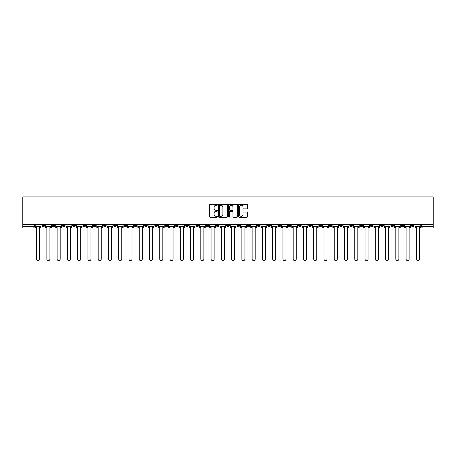 <?xml version="1.0" encoding="UTF-8"?>
<svg xmlns="http://www.w3.org/2000/svg" width="456" height="456" viewBox="0 0 456 456"><rect width="100%" height="100%" fill="white"/><g stroke="black" fill="none" stroke-linecap="round" stroke-linejoin="round"><path stroke-width="0.68" d="M217.472 204.79A0.45 0.45 0 0 0 217.022 204.339L210.159 204.339A0.644 0.644 0 0 0 209.515 204.983L209.515 216.606A0.644 0.644 0 0 0 210.159 217.255L217.022 217.255A0.45 0.45 0 0 0 217.472 216.799A0.45 0.45 0 0 0 217.022 216.349L216.133 216.349A2.069 2.069 0 0 1 214.069 214.286L214.069 213.317A2.069 2.069 0 0 1 216.133 211.248L217.022 211.248A0.45 0.45 0 0 0 217.472 210.797A0.45 0.45 0 0 0 217.022 210.341L216.133 210.341A2.069 2.069 0 0 1 214.069 208.278L214.069 207.309A2.069 2.069 0 0 1 216.133 205.24L217.022 205.24A0.45 0.45 0 0 0 217.472 204.79M380.635 224.677L380.635 225.401L383.262 225.401A1.317 1.317 0 0 1 381.951 226.717A1.317 1.317 0 0 1 380.635 225.401L380.635 224.677M319.052 224.677L319.052 225.401L321.685 225.401A1.317 1.317 0 0 1 320.368 226.717A1.317 1.317 0 0 1 319.052 225.401L319.052 224.677M308.792 224.677L308.792 225.401L311.419 225.401A1.317 1.317 0 0 1 310.108 226.717A1.317 1.317 0 0 1 308.792 225.401L308.792 224.677M247.209 224.677L247.209 225.401L249.842 225.401A1.317 1.317 0 0 1 248.526 226.717A1.317 1.317 0 0 1 247.209 225.401L247.209 224.677M236.949 224.677L236.949 225.401L239.577 225.401A1.317 1.317 0 0 1 238.266 226.717A1.317 1.317 0 0 1 236.949 225.401L236.949 224.677M226.683 224.677L226.683 225.401L229.317 225.401A1.317 1.317 0 0 1 228 226.717A1.317 1.317 0 0 1 226.683 225.401L226.683 224.677M206.158 224.677L206.158 225.401L208.791 225.401A1.317 1.317 0 0 1 207.474 226.717A1.317 1.317 0 0 1 206.158 225.401L206.158 224.677M185.632 225.401L185.632 224.677L185.632 225.401A1.317 1.317 0 0 0 186.949 226.717A1.317 1.317 0 0 1 185.632 225.401L188.265 225.401A1.317 1.317 0 0 1 186.949 226.717A1.317 1.317 0 0 0 188.265 225.401L188.265 224.677L188.265 225.401M175.366 225.401L175.366 224.677L175.366 225.401A1.317 1.317 0 0 0 176.683 226.717A1.317 1.317 0 0 1 175.366 225.401L178 225.401A1.317 1.317 0 0 1 176.683 226.717M165.106 225.401L165.106 224.677L165.106 225.401A1.317 1.317 0 0 0 166.423 226.717A1.317 1.317 0 0 1 165.106 225.401L167.734 225.401A1.317 1.317 0 0 1 166.423 226.717A1.317 1.317 0 0 0 167.734 225.401L167.734 224.677L167.734 225.401M154.84 224.677L154.84 225.401L157.474 225.401A1.317 1.317 0 0 1 156.157 226.717A1.317 1.317 0 0 1 154.84 225.401L154.84 224.677M144.581 224.677L144.581 225.401L147.208 225.401A1.317 1.317 0 0 1 145.891 226.717A1.317 1.317 0 0 1 144.581 225.401L144.581 224.677M134.315 224.677L134.315 225.401L136.948 225.401A1.317 1.317 0 0 1 135.631 226.717A1.317 1.317 0 0 1 134.315 225.401L134.315 224.677M124.049 225.401L124.049 224.677L124.049 225.401A1.317 1.317 0 0 0 125.366 226.717A1.317 1.317 0 0 1 124.049 225.401L126.682 225.401A1.317 1.317 0 0 1 125.366 226.717M103.523 225.401L103.523 224.677L103.523 225.401A1.317 1.317 0 0 0 104.84 226.717A1.317 1.317 0 0 1 103.523 225.401L106.157 225.401A1.317 1.317 0 0 1 104.84 226.717A1.317 1.317 0 0 0 106.157 225.401L106.157 224.677L106.157 225.401M93.263 225.401L93.263 224.677L93.263 225.401A1.317 1.317 0 0 0 94.574 226.717A1.317 1.317 0 0 1 93.263 225.401L95.891 225.401A1.317 1.317 0 0 1 94.574 226.717A1.317 1.317 0 0 0 95.891 225.401L95.891 224.677L95.891 225.401M82.998 225.401L82.998 224.677L82.998 225.401A1.317 1.317 0 0 0 84.314 226.717A1.317 1.317 0 0 1 82.998 225.401L85.631 225.401A1.317 1.317 0 0 1 84.314 226.717A1.317 1.317 0 0 0 85.631 225.401L85.631 224.677L85.631 225.401M72.738 225.401L72.738 224.677L72.738 225.401A1.317 1.317 0 0 0 74.049 226.717A1.317 1.317 0 0 1 72.738 225.401L75.365 225.401A1.317 1.317 0 0 1 74.049 226.717M62.472 225.401L62.472 224.677L62.472 225.401A1.317 1.317 0 0 0 63.789 226.717A1.317 1.317 0 0 1 62.472 225.401L65.105 225.401A1.317 1.317 0 0 1 63.789 226.717A1.317 1.317 0 0 0 65.105 225.401L65.105 224.677L65.105 225.401M52.206 225.401L52.206 224.677L52.206 225.401A1.317 1.317 0 0 0 53.523 226.717A1.317 1.317 0 0 1 52.206 225.401L54.84 225.401A1.317 1.317 0 0 1 53.523 226.717A1.317 1.317 0 0 0 54.84 225.401L54.84 224.677L54.84 225.401M246.873 208.894A0.644 0.644 0 0 0 247.517 208.244L247.517 204.983A0.644 0.644 0 0 0 246.873 204.339L239.252 204.339A0.644 0.644 0 0 0 238.608 204.983L238.608 216.606A0.644 0.644 0 0 0 239.252 217.255L246.873 217.255A0.644 0.644 0 0 0 247.517 216.606L247.517 212.667A0.644 0.644 0 0 0 246.873 212.023L243.612 212.023A0.644 0.644 0 0 0 242.968 212.667L242.968 214.622A1.727 1.727 0 0 1 241.241 216.349A1.727 1.727 0 0 1 239.508 214.622L239.508 206.967A1.727 1.727 0 0 1 241.241 205.24A1.727 1.727 0 0 1 242.968 206.967L242.968 208.244A0.644 0.644 0 0 0 243.612 208.894L246.873 208.894M433.2 224.677L22.8 224.677L22.8 196.912L433.2 196.912L433.2 228.034L423.003 228.034A1.317 1.317 0 0 1 421.686 226.717L433.2 226.717M227.436 204.983A0.644 0.644 0 0 0 226.792 204.339L219.171 204.339A0.644 0.644 0 0 0 218.521 204.983L218.521 216.606A0.644 0.644 0 0 0 219.171 217.255L226.792 217.255A0.644 0.644 0 0 0 227.436 216.606L227.436 204.983M229.208 204.339L236.829 204.339A0.644 0.644 0 0 1 237.479 204.983L237.479 216.606A0.644 0.644 0 0 1 236.829 217.255L233.569 217.255A0.644 0.644 0 0 1 232.925 216.606L232.925 211.892A0.644 0.644 0 0 0 232.281 211.248L230.115 211.248A0.644 0.644 0 0 0 229.471 211.892L229.471 216.799A0.45 0.45 0 0 1 229.015 217.255A0.45 0.45 0 0 1 228.564 216.799L228.564 204.983A0.644 0.644 0 0 1 229.208 204.339M421.686 224.677L421.686 226.717M34.314 224.677L34.314 226.717L34.314 224.677M32.997 224.677L32.997 228.034L22.8 228.034L22.8 226.717L34.314 226.717A1.317 1.317 0 0 1 32.997 228.034A1.317 1.317 0 0 0 34.314 226.717M22.8 224.677L22.8 226.717M414.054 224.677L414.054 225.401A1.317 1.317 0 0 1 412.737 226.717A1.317 1.317 0 0 1 411.426 225.401L414.054 225.401A1.317 1.317 0 0 1 412.737 226.717M411.426 224.677L411.426 225.401M403.794 224.677L403.794 225.401A1.317 1.317 0 0 1 402.477 226.717A1.317 1.317 0 0 1 401.16 225.401A1.317 1.317 0 0 0 402.477 226.717M401.16 224.677L401.16 225.401L403.794 225.401M393.528 224.677L393.528 225.401A1.317 1.317 0 0 1 392.211 226.717A1.317 1.317 0 0 1 390.895 225.401L393.528 225.401M390.895 224.677L390.895 225.401M383.262 224.677L383.262 225.401A1.317 1.317 0 0 1 381.951 226.717M373.002 224.677L373.002 225.401A1.317 1.317 0 0 1 371.686 226.717A1.317 1.317 0 0 1 370.369 225.401L373.002 225.401M370.369 224.677L370.369 225.401M362.737 224.677L362.737 225.401A1.317 1.317 0 0 1 361.426 226.717A1.317 1.317 0 0 1 360.109 225.401L362.737 225.401M360.109 224.677L360.109 225.401M352.477 224.677L352.477 225.401A1.317 1.317 0 0 1 351.16 226.717A1.317 1.317 0 0 1 349.843 225.401A1.317 1.317 0 0 0 351.16 226.717M349.843 224.677L349.843 225.401L352.477 225.401M342.211 224.677L342.211 225.401A1.317 1.317 0 0 1 340.894 226.717A1.317 1.317 0 0 1 339.583 225.401L342.211 225.401M339.583 224.677L339.583 225.401M331.951 224.677L331.951 225.401A1.317 1.317 0 0 1 330.634 226.717A1.317 1.317 0 0 1 329.317 225.401L331.951 225.401M329.317 224.677L329.317 225.401M321.685 224.677L321.685 225.401M311.419 224.677L311.419 225.401L311.419 224.677M301.159 224.677L301.159 225.401A1.317 1.317 0 0 1 299.843 226.717A1.317 1.317 0 0 1 298.526 225.401L301.159 225.401M298.526 224.677L298.526 225.401M290.894 224.677L290.894 225.401A1.317 1.317 0 0 1 289.577 226.717A1.317 1.317 0 0 1 288.266 225.401L290.894 225.401M288.266 224.677L288.266 225.401M280.634 224.677L280.634 225.401A1.317 1.317 0 0 1 279.317 226.717A1.317 1.317 0 0 1 278 225.401L280.634 225.401M278 224.677L278 225.401M270.368 224.677L270.368 225.401A1.317 1.317 0 0 1 269.051 226.717A1.317 1.317 0 0 1 267.735 225.401L270.368 225.401M267.735 224.677L267.735 225.401M260.108 224.677L260.108 225.401A1.317 1.317 0 0 1 258.791 226.717A1.317 1.317 0 0 1 257.475 225.401L260.108 225.401M257.475 224.677L257.475 225.401M249.842 224.677L249.842 225.401A1.317 1.317 0 0 1 248.526 226.717M239.577 224.677L239.577 225.401M229.317 225.401L229.317 224.677L229.317 225.401A1.317 1.317 0 0 1 228 226.717M219.051 224.677L219.051 225.401A1.317 1.317 0 0 1 217.734 226.717A1.317 1.317 0 0 1 216.423 225.401A1.317 1.317 0 0 0 217.734 226.717A1.317 1.317 0 0 0 219.051 225.401L216.423 225.401L216.423 224.677M208.791 225.401L208.791 224.677L208.791 225.401A1.317 1.317 0 0 1 207.474 226.717M198.525 224.677L198.525 225.401A1.317 1.317 0 0 1 197.209 226.717A1.317 1.317 0 0 1 195.892 225.401A1.317 1.317 0 0 0 197.209 226.717M195.892 224.677L195.892 225.401L198.525 225.401M178 224.677L178 225.401L178 224.677M157.474 225.401L157.474 224.677L157.474 225.401A1.317 1.317 0 0 1 156.157 226.717M147.208 225.401L147.208 224.677L147.208 225.401A1.317 1.317 0 0 1 145.891 226.717M136.948 225.401L136.948 224.677L136.948 225.401A1.317 1.317 0 0 1 135.631 226.717M126.682 224.677L126.682 225.401L126.682 224.677M116.417 225.401L116.417 224.677L116.417 225.401A1.317 1.317 0 0 1 115.106 226.717A1.317 1.317 0 0 1 113.789 225.401L116.417 225.401A1.317 1.317 0 0 1 115.106 226.717M113.789 224.677L113.789 225.401M75.365 224.677L75.365 225.401L75.365 224.677M44.574 224.677L44.574 225.401A1.317 1.317 0 0 1 43.263 226.717A1.317 1.317 0 0 1 41.946 225.401A1.317 1.317 0 0 0 43.263 226.717A1.317 1.317 0 0 0 44.574 225.401L44.574 224.677M41.946 224.677L41.946 225.401L44.574 225.401M219.877 205.24A0.45 0.45 0 0 0 219.427 205.696L219.427 215.899A0.45 0.45 0 0 0 219.877 216.349L220.818 216.349A2.069 2.069 0 0 0 222.881 214.286L222.881 207.309A2.069 2.069 0 0 0 220.818 205.24L219.877 205.24M232.925 207.001A1.727 1.727 0 0 0 231.198 205.274A1.727 1.727 0 0 0 229.471 207.001L229.471 209.697A0.644 0.644 0 0 0 230.115 210.341L232.281 210.341A0.644 0.644 0 0 0 232.925 209.697L232.925 207.001M35.203 226.717L35.203 227.373L36.617 227.373L36.617 259.088A1.51 1.51 149.7 0 0 38.127 260.598A1.51 1.51 149.7 0 0 39.643 259.088L39.643 227.373L41.057 227.373L41.057 226.717L35.203 226.717L35.203 224.677M41.057 226.717L41.057 224.677M45.463 226.717L45.463 227.373L46.877 227.373L46.877 259.088A1.51 1.51 149.7 0 0 48.393 260.598A1.51 1.51 149.7 0 0 49.903 259.088L49.903 227.373L51.323 227.373L51.323 226.717L45.463 226.717L45.463 224.677M51.323 226.717L51.323 224.677M55.729 226.717L55.729 227.373L57.142 227.373L57.142 259.088A1.51 1.51 149.7 0 0 58.653 260.598A1.51 1.51 149.7 0 0 60.169 259.088L60.169 227.373L61.583 227.373L61.583 226.717L55.729 226.717L55.729 224.677M61.583 226.717L61.583 224.677M65.989 226.717L65.989 227.373L67.408 227.373L67.408 259.088A1.51 1.51 149.7 0 0 68.919 260.598A1.51 1.51 149.7 0 0 70.435 259.088L70.435 227.373L71.848 227.373L71.848 226.717L65.989 226.717L65.989 224.677M71.848 226.717L71.848 224.677M76.255 226.717L76.255 227.373L77.668 227.373L77.668 259.088A1.51 1.51 149.7 0 0 79.184 260.598A1.51 1.51 149.7 0 0 80.695 259.088L80.695 227.373L82.109 227.373L82.109 226.717L76.255 226.717L76.255 224.677M82.109 226.717L82.109 224.677M86.52 226.717L86.52 227.373L87.934 227.373L87.934 259.088A1.51 1.51 149.7 0 0 89.444 260.598A1.51 1.51 149.7 0 0 90.961 259.088L90.961 227.373L92.374 227.373L92.374 226.717L86.52 226.717L86.52 224.677M92.374 226.717L92.374 224.677M96.78 226.717L96.78 227.373L98.194 227.373L98.194 259.088A1.51 1.51 149.7 0 0 99.71 260.598A1.51 1.51 149.7 0 0 101.221 259.088L101.221 227.373L102.634 227.373L102.634 226.717L96.78 226.717L96.78 224.677M102.634 226.717L102.634 224.677M107.046 226.717L107.046 227.373L108.46 227.373L108.46 259.088A1.51 1.51 149.7 0 0 109.97 260.598A1.51 1.51 149.7 0 0 111.486 259.088L111.486 227.373L112.9 227.373L112.9 226.717L107.046 226.717L107.046 224.677M112.9 226.717L112.9 224.677M117.306 226.717L117.306 227.373L118.72 227.373L118.72 259.088A1.51 1.51 149.7 0 0 120.236 260.598A1.51 1.51 149.7 0 0 121.746 259.088L121.746 227.373L123.166 227.373L123.166 226.717L117.306 226.717L117.306 224.677M123.166 226.717L123.166 224.677M127.572 226.717L127.572 227.373L128.985 227.373L128.985 259.088A1.51 1.51 149.7 0 0 130.501 260.598A1.51 1.51 149.7 0 0 132.012 259.088L132.012 227.373L133.426 227.373L133.426 226.717L127.572 226.717L127.572 224.677M133.426 226.717L133.426 224.677M137.832 226.717L137.832 227.373L139.251 227.373L139.251 259.088A1.51 1.51 149.7 0 0 140.761 260.598A1.51 1.51 149.7 0 0 142.278 259.088L142.278 227.373L143.691 227.373L143.691 226.717L137.832 226.717L137.832 224.677M143.691 226.717L143.691 224.677M148.097 226.717L148.097 227.373L149.511 227.373L149.511 259.088A1.51 1.51 149.7 0 0 151.027 260.598A1.51 1.51 149.7 0 0 152.538 259.088L152.538 227.373L153.951 227.373L153.951 226.717L148.097 226.717L148.097 224.677M153.951 226.717L153.951 224.677M158.363 226.717L158.363 227.373L159.777 227.373L159.777 259.088A1.51 1.51 149.7 0 0 161.287 260.598A1.51 1.51 149.7 0 0 162.803 259.088L162.803 227.373L164.217 227.373L164.217 226.717L158.363 226.717L158.363 224.677M164.217 226.717L164.217 224.677M168.623 226.717L168.623 227.373L170.037 227.373L170.037 259.088A1.51 1.51 149.7 0 0 171.553 260.598A1.51 1.51 149.7 0 0 173.063 259.088L173.063 227.373L174.477 227.373L174.477 226.717L168.623 226.717L168.623 224.677M174.477 226.717L174.477 224.677M178.889 226.717L178.889 227.373L180.302 227.373L180.302 259.088A1.51 1.51 149.7 0 0 181.813 260.598A1.51 1.51 149.7 0 0 183.329 259.088L183.329 227.373L184.743 227.373L184.743 226.717L178.889 226.717L178.889 224.677M184.743 226.717L184.743 224.677M189.149 226.717L189.149 227.373L190.568 227.373L190.568 259.088A1.51 1.51 149.7 0 0 192.079 260.598A1.51 1.51 149.7 0 0 193.589 259.088L193.589 227.373L195.008 227.373L195.008 226.717L189.149 226.717L189.149 224.677M195.008 226.717L195.008 224.677M199.415 226.717L199.415 227.373L200.828 227.373L200.828 259.088A1.51 1.51 149.7 0 0 202.344 260.598A1.51 1.51 149.7 0 0 203.855 259.088L203.855 227.373L205.268 227.373L205.268 226.717L199.415 226.717L199.415 224.677M205.268 226.717L205.268 224.677M209.68 226.717L209.68 227.373L211.094 227.373L211.094 259.088A1.51 1.51 149.7 0 0 212.604 260.598A1.51 1.51 149.7 0 0 214.12 259.088L214.12 227.373L215.534 227.373L215.534 226.717L209.68 226.717L209.68 224.677M215.534 226.717L215.534 224.677M219.94 226.717L219.94 227.373L221.354 227.373L221.354 259.088A1.51 1.51 149.7 0 0 222.87 260.598A1.51 1.51 149.7 0 0 224.38 259.088L224.38 227.373L225.794 227.373L225.794 226.717L219.94 226.717L219.94 224.677M225.794 226.717L225.794 224.677M230.206 226.717L230.206 227.373L231.619 227.373L231.619 259.088A1.51 1.51 149.7 0 0 233.13 260.598A1.51 1.51 149.7 0 0 234.646 259.088L234.646 227.373L236.06 227.373L236.06 226.717L230.206 226.717L230.206 224.677M236.06 226.717L236.06 224.677M240.466 226.717L240.466 227.373L241.879 227.373L241.879 259.088A1.51 1.51 149.7 0 0 243.396 260.598A1.51 1.51 149.7 0 0 244.906 259.088L244.906 227.373L246.32 227.373L246.32 226.717L240.466 226.717L240.466 224.677M246.32 226.717L246.32 224.677M250.732 226.717L250.732 227.373L252.145 227.373L252.145 259.088A1.51 1.51 149.7 0 0 253.656 260.598A1.51 1.51 149.7 0 0 255.172 259.088L255.172 227.373L256.585 227.373L256.585 226.717L250.732 226.717L250.732 224.677M256.585 226.717L256.585 224.677M260.992 226.717L260.992 227.373L262.411 227.373L262.411 259.088A1.51 1.51 149.7 0 0 263.921 260.598A1.51 1.51 149.7 0 0 265.432 259.088L265.432 227.373L266.851 227.373L266.851 226.717L260.992 226.717L260.992 224.677M266.851 226.717L266.851 224.677M271.257 226.717L271.257 227.373L272.671 227.373L272.671 259.088A1.51 1.51 149.7 0 0 274.187 260.598A1.51 1.51 149.7 0 0 275.698 259.088L275.698 227.373L277.111 227.373L277.111 226.717L271.257 226.717L271.257 224.677M277.111 226.717L277.111 224.677M281.523 226.717L281.523 227.373L282.937 227.373L282.937 259.088A1.51 1.51 149.7 0 0 284.447 260.598A1.51 1.51 149.7 0 0 285.963 259.088L285.963 227.373L287.377 227.373L287.377 226.717L281.523 226.717L281.523 224.677M287.377 226.717L287.377 224.677M291.783 226.717L291.783 227.373L293.197 227.373L293.197 259.088A1.51 1.51 149.7 0 0 294.713 260.598A1.51 1.51 149.7 0 0 296.223 259.088L296.223 227.373L297.637 227.373L297.637 226.717L291.783 226.717L291.783 224.677M297.637 226.717L297.637 224.677M302.049 226.717L302.049 227.373L303.462 227.373L303.462 259.088A1.51 1.51 149.7 0 0 304.973 260.598A1.51 1.51 149.7 0 0 306.489 259.088L306.489 227.373L307.903 227.373L307.903 226.717L302.049 226.717L302.049 224.677M307.903 226.717L307.903 224.677M312.309 226.717L312.309 227.373L313.722 227.373L313.722 259.088A1.51 1.51 149.7 0 0 315.238 260.598A1.51 1.51 149.7 0 0 316.749 259.088L316.749 227.373L318.168 227.373L318.168 226.717L312.309 226.717L312.309 224.677M318.168 226.717L318.168 224.677M322.574 226.717L322.574 227.373L323.988 227.373L323.988 259.088A1.51 1.51 149.7 0 0 325.498 260.598A1.51 1.51 149.7 0 0 327.015 259.088L327.015 227.373L328.428 227.373L328.428 226.717L322.574 226.717L322.574 224.677M328.428 226.717L328.428 224.677M332.834 226.717L332.834 227.373L334.254 227.373L334.254 259.088A1.51 1.51 149.7 0 0 335.764 260.598A1.51 1.51 149.7 0 0 337.28 259.088L337.28 227.373L338.694 227.373L338.694 226.717L332.834 226.717L332.834 224.677M338.694 226.717L338.694 224.677M343.1 226.717L343.1 227.373L344.514 227.373L344.514 259.088A1.51 1.51 149.7 0 0 346.03 260.598A1.51 1.51 149.7 0 0 347.54 259.088L347.54 227.373L348.954 227.373L348.954 226.717L343.1 226.717L343.1 224.677M348.954 226.717L348.954 224.677M353.366 226.717L353.366 227.373L354.779 227.373L354.779 259.088A1.51 1.51 149.7 0 0 356.29 260.598A1.51 1.51 149.7 0 0 357.806 259.088L357.806 227.373L359.22 227.373L359.22 226.717L353.366 226.717L353.366 224.677M359.22 226.717L359.22 224.677M363.626 226.717L363.626 227.373L365.039 227.373L365.039 259.088A1.51 1.51 149.7 0 0 366.556 260.598A1.51 1.51 149.7 0 0 368.066 259.088L368.066 227.373L369.48 227.373L369.48 226.717L363.626 226.717L363.626 224.677M369.48 226.717L369.48 224.677M373.892 226.717L373.892 227.373L375.305 227.373L375.305 259.088A1.51 1.51 149.7 0 0 376.816 260.598A1.51 1.51 149.7 0 0 378.332 259.088L378.332 227.373L379.745 227.373L379.745 226.717L373.892 226.717L373.892 224.677M379.745 226.717L379.745 224.677M384.151 226.717L384.151 227.373L385.565 227.373L385.565 259.088A1.51 1.51 149.7 0 0 387.081 260.598A1.51 1.51 149.7 0 0 388.592 259.088L388.592 227.373L390.011 227.373L390.011 226.717L384.151 226.717L384.151 224.677M390.011 226.717L390.011 224.677M394.417 226.717L394.417 227.373L395.831 227.373L395.831 259.088A1.51 1.51 149.7 0 0 397.347 260.598A1.51 1.51 149.7 0 0 398.857 259.088L398.857 227.373L400.271 227.373L400.271 226.717L394.417 226.717L394.417 224.677M400.271 226.717L400.271 224.677M404.677 226.717L404.677 227.373L406.096 227.373L406.096 259.088A1.51 1.51 149.7 0 0 407.607 260.598A1.51 1.51 149.7 0 0 409.123 259.088L409.123 227.373L410.537 227.373L410.537 226.717L404.677 226.717L404.677 224.677M410.537 226.717L410.537 224.677M414.943 226.717L414.943 227.373L416.356 227.373L416.356 259.088A1.51 1.51 149.7 0 0 417.873 260.598A1.51 1.51 149.7 0 0 419.383 259.088L419.383 227.373L420.797 227.373L420.797 226.717L414.943 226.717L414.943 224.677M420.797 226.717L420.797 224.677M423.003 224.677L423.003 228.034"/></g></svg>
